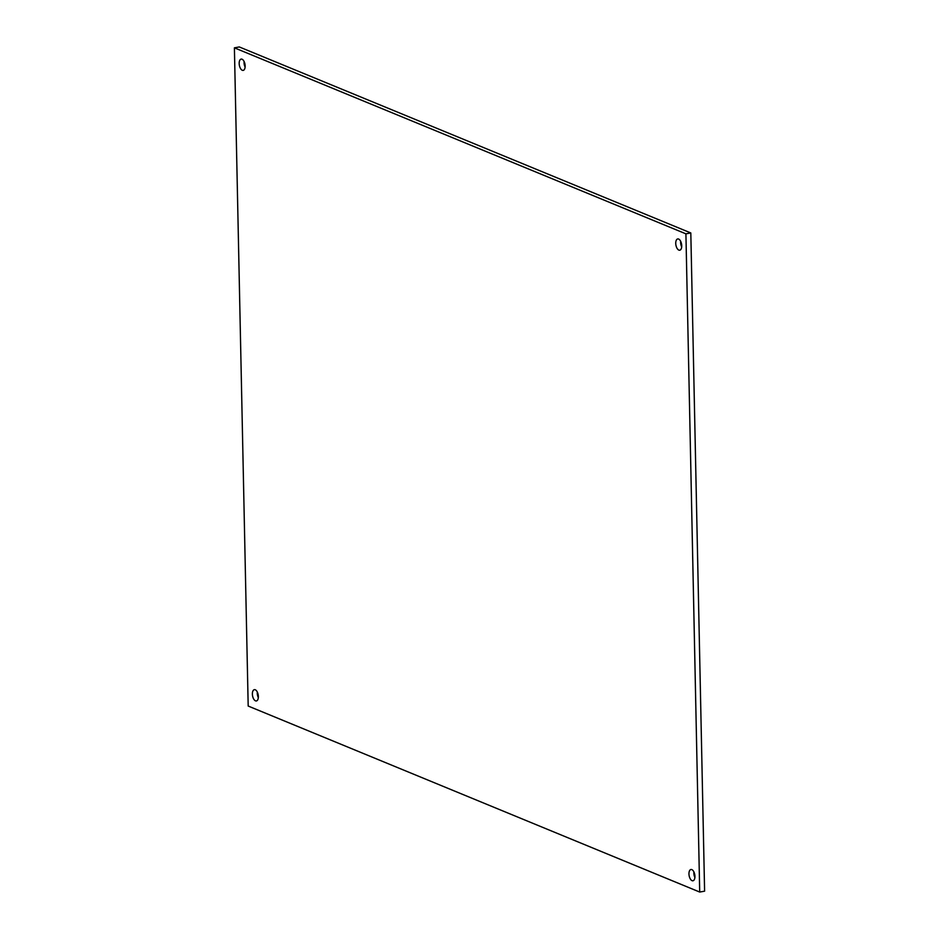 <?xml version="1.0" encoding="UTF-8"?>
<svg xmlns="http://www.w3.org/2000/svg" width="939" height="939" viewBox="0 0 939 939"><rect width="100%" height="100%" fill="white"/><g stroke="black" fill="none" stroke-linecap="round" stroke-linejoin="round"><path stroke-width="1.41" d="M244.105 61.516A5.74 2.864 -100.2 0 0 245.114 67.092M242.051 59.216A5.74 2.864 79.8 0 1 245.102 65.108A5.74 2.864 79.8 0 1 243.189 70.39A5.74 2.864 79.8 0 1 239.351 65.249A5.74 2.864 79.8 0 1 241.147 59.098A5.74 2.864 79.8 0 1 242.051 59.216M680.681 241.358A5.74 2.864 -100.2 0 0 681.679 246.922M678.615 239.046A5.74 2.864 79.8 0 1 681.667 244.95A5.74 2.864 79.8 0 1 679.754 250.22A5.74 2.864 79.8 0 1 675.916 245.091A5.74 2.864 79.8 0 1 677.712 238.94A5.74 2.864 79.8 0 1 678.615 239.046M693.886 871.908A5.74 2.864 -100.2 0 0 694.895 877.484M691.832 869.608A5.74 2.864 79.8 0 1 694.883 875.512A5.74 2.864 79.8 0 1 692.959 880.782A5.74 2.864 79.8 0 1 689.132 875.653A5.74 2.864 79.8 0 1 690.928 869.502A5.74 2.864 79.8 0 1 691.832 869.608M257.321 692.078A5.74 2.864 -100.2 0 0 258.319 697.642M255.255 689.766A5.74 2.864 79.8 0 1 258.307 695.67A5.74 2.864 79.8 0 1 256.394 700.952A5.74 2.864 79.8 0 1 252.556 695.811A5.74 2.864 79.8 0 1 254.352 689.66A5.74 2.864 79.8 0 1 255.255 689.766M690.811 232.954L239.292 46.95L234.398 47.83L248.189 706.046L699.708 892.05L704.602 891.17L690.811 232.954L685.916 233.834L234.398 47.83M699.708 892.05L685.916 233.834"/></g></svg>
